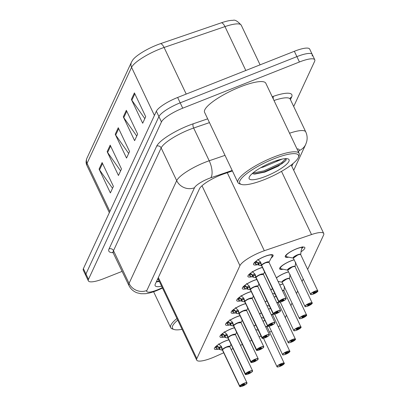 <?xml version="1.0" encoding="UTF-8"?>
<svg xmlns="http://www.w3.org/2000/svg" width="407" height="407" viewBox="0 0 407 407"><rect width="100%" height="100%" fill="white"/><g stroke="black" fill="none" stroke-linecap="round" stroke-linejoin="round"><path stroke-width="0.61" d="M283.114 269.231A10.847 2.549 -25.4 0 1 279.65 268.925A10.847 2.549 -25.4 0 1 291.066 260.79A10.847 2.549 -25.4 0 1 294.113 259.737M295.914 263.527A10.847 2.549 -25.4 0 1 295.482 263.822M276.358 277.839A10.847 2.549 -25.4 0 1 285.47 272.853A10.847 2.549 -25.4 0 1 288.517 271.795M290.318 275.59A10.847 2.549 -25.4 0 1 289.886 275.885M279.746 284.966A10.847 2.549 -25.4 0 1 279.879 284.915A10.847 2.549 -25.4 0 1 282.926 283.857M284.727 287.652A10.847 2.549 -25.4 0 1 284.295 287.947M274.15 297.029A10.847 2.549 -25.4 0 1 274.287 296.978A10.847 2.549 -25.4 0 1 276.119 296.301M268.559 309.091A10.847 2.549 -25.4 0 1 268.696 309.035A10.847 2.549 -25.4 0 1 270.528 308.364M262.968 321.154A10.847 2.549 -25.4 0 1 263.105 321.098A10.847 2.549 -25.4 0 1 264.937 320.426M288.705 257.168A10.847 2.549 -25.4 0 1 285.246 256.863A10.847 2.549 -25.4 0 1 296.657 248.728A10.847 2.549 -25.4 0 1 304.838 247.558A10.847 2.549 -25.4 0 1 301.073 251.76M251.719 276.791A10.847 2.549 -25.4 0 1 247.924 276.562A10.847 2.549 -25.4 0 1 259.335 268.422A10.847 2.549 -25.4 0 1 262.383 267.368M246.128 288.853A10.847 2.549 -25.4 0 1 242.328 288.619A10.847 2.549 -25.4 0 1 253.744 280.484A10.847 2.549 -25.4 0 1 256.792 279.431M240.537 300.915A10.847 2.549 -25.4 0 1 236.737 300.681A10.847 2.549 -25.4 0 1 248.153 292.547A10.847 2.549 -25.4 0 1 251.195 291.493M234.941 312.978A10.847 2.549 -25.4 0 1 231.145 312.744A10.847 2.549 -25.4 0 1 242.557 304.609A10.847 2.549 -25.4 0 1 245.604 303.556M229.35 325.04A10.847 2.549 -25.4 0 1 225.554 324.806A10.847 2.549 -25.4 0 1 236.966 316.671A10.847 2.549 -25.4 0 1 240.013 315.618M223.758 337.103A10.847 2.549 -25.4 0 1 219.958 336.869A10.847 2.549 -25.4 0 1 231.374 328.734A10.847 2.549 -25.4 0 1 234.422 327.681M218.167 349.165A10.847 2.549 -25.4 0 1 214.367 348.931A10.847 2.549 -25.4 0 1 225.783 340.796A10.847 2.549 -25.4 0 1 228.831 339.738M257.31 264.728A10.847 2.549 -25.4 0 1 253.515 264.499A10.847 2.549 -25.4 0 1 264.926 256.359A10.847 2.549 -25.4 0 1 273.112 255.194A10.847 2.549 -25.4 0 1 271.164 258.063M307.687 269.363L323.606 235.027A20.335 4.782 154.6 0 0 323.743 233.521A20.335 4.782 154.6 0 0 311.518 234.559L264.316 250.732A20.335 4.782 154.6 0 0 261.197 251.887A20.335 4.782 154.6 0 0 239.932 265.634L196.83 358.598A20.335 4.782 154.6 0 0 196.698 360.103A20.335 4.782 154.6 0 0 215.252 356.557L223.702 352.788M157.921 278.413L196.698 360.103M285.317 317.608L286.462 315.14M290.908 305.545L292.053 303.078M296.505 293.483L297.644 291.02M302.096 281.42L303.24 278.958M269.597 332.183A20.335 4.782 154.6 0 0 271.449 331.201M278.383 326.846A20.335 4.782 154.6 0 0 280.072 325.529M231.135 349.476L233.048 348.621M240.476 345.309L242.389 344.459M249.822 341.142L251.73 340.293M259.162 336.981L261.07 336.126M270.767 289.896A10.847 2.549 -25.4 0 1 272.502 288.675M265.171 301.958A10.847 2.549 -25.4 0 1 266.906 300.737M259.58 314.021A10.847 2.549 -25.4 0 1 261.314 312.8M253.988 326.083A10.847 2.549 -25.4 0 1 255.723 324.862M245.813 70.487L224.974 26.603L164.082 47.466A27.116 6.375 154.6 0 0 159.92 49.008A27.116 6.375 154.6 0 0 131.568 67.338A6.777 6.339 -155.1 0 1 131.497 62.083L132.845 59.854A23.794 5.596 -25.4 0 1 156.995 44.953A23.794 5.596 -25.4 0 1 160.648 43.605L221.54 22.736A23.794 5.596 -25.4 0 1 232.997 20.35C234.864 19.521 237.622 21.144 241.27 25.219A27.116 6.375 154.6 0 0 224.974 26.603A6.777 2.869 -108.9 0 0 221.54 22.736M122.186 271.342L103.688 278.663A20.335 4.782 -25.4 0 1 88.344 280.855L85.801 275.498A20.335 4.782 -25.4 0 1 85.938 273.992L158.918 116.575A20.335 4.782 -25.4 0 1 180.184 102.829L296.891 56.634A20.335 4.782 -25.4 0 1 312.235 54.446L309.691 49.089A20.335 4.782 -25.4 0 0 294.347 51.282L177.64 97.471A20.335 4.782 -25.4 0 0 156.374 111.218L83.394 268.635A20.335 4.782 -25.4 0 0 83.257 270.141L85.801 275.498A20.335 4.782 -25.4 0 1 85.938 273.992L158.918 116.575A20.335 4.782 -25.4 0 1 180.184 102.829L296.891 56.634A20.335 4.782 -25.4 0 1 312.235 54.446A20.335 4.782 -25.4 0 1 312.098 55.952M112.52 188.299L99.547 169.902A5.423 5.072 -155.1 0 1 99.079 169.103L110.383 192.913L113.411 186.381L102.106 162.571L99.079 169.103M120.599 170.884L107.621 152.483A5.423 5.072 -155.1 0 1 107.153 151.684L118.457 175.493L121.49 168.961L110.185 145.151L107.153 151.684M144.826 118.63L131.848 100.229A5.423 5.072 -155.1 0 1 131.38 99.43L142.684 123.24L145.716 116.707L134.412 92.898L131.38 99.43M136.747 136.045L123.774 117.648A5.423 5.072 -155.1 0 1 123.306 116.85L134.61 140.659L137.637 134.127L126.333 110.317L123.306 116.85M128.673 153.464L115.695 135.063A5.423 5.072 -155.1 0 1 115.232 134.269L126.536 158.074L129.563 151.541L118.259 127.737L115.232 134.269M232.417 170.95L223.855 173.886A20.335 4.782 154.6 0 0 220.736 175.041A20.335 4.782 154.6 0 0 199.471 188.787L155.26 284.147A20.335 4.782 154.6 0 0 155.123 285.653A20.335 4.782 154.6 0 0 161.615 286.223M88.344 280.855A20.335 4.782 -25.4 0 1 88.482 279.35L161.462 121.932A20.335 4.782 -25.4 0 1 182.728 108.186L299.435 61.991A20.335 4.782 -25.4 0 1 314.779 59.804A20.335 4.782 -25.4 0 1 314.642 61.309L293.691 106.497M159.356 281.466A20.335 4.782 -25.4 0 1 156.308 281.888M257.743 259.437L260.673 262.23L261.65 265.349L260.154 261.559M279.105 302.126A4.065 0.956 -25.4 0 1 278.8 301.943A4.065 0.956 -25.4 0 1 278.805 301.699L261.625 265.506A0.341 0.321 19.7 0 0 261.599 265.461L260.226 265.456L255.576 264.107A10.17 2.391 154.6 0 0 255.581 264.107L254.66 262.927A10.17 2.391 -25.4 0 1 254.131 262.891M278.805 301.699L278.983 301.765A3.933 0.926 154.6 0 0 281.944 301.582A3.933 0.926 154.6 0 0 286.055 298.921A3.933 0.926 154.6 0 0 283.114 299.053A3.933 0.926 154.6 0 0 279.034 301.658L261.676 265.395A4.065 0.956 -25.4 0 1 265.471 262.881A4.065 0.956 -25.4 0 1 268.966 262.266A4.065 0.956 154.6 0 0 265.898 262.703A4.065 0.956 154.6 0 0 261.676 265.395A0.341 0.31 29.2 0 0 261.65 265.349M279.034 301.658L281.323 300.778A1.353 0.321 -25.4 0 1 282.733 299.883A1.353 0.321 -25.4 0 1 283.755 299.735A1.353 0.321 -25.4 0 1 282.331 300.753A1.353 0.321 -25.4 0 1 281.308 300.9A1.353 0.321 -25.4 0 1 281.308 300.819L281.293 300.793M260.363 262.2A7.453 1.755 -25.4 0 1 257.565 262.805L257.28 262.215L255.291 263.512M255.794 261.36A7.458 1.755 154.6 0 0 256.654 261.63L257.28 262.215M268.92 262.332L265.898 262.703M258.608 265.013L257.56 262.805L259.351 263.415L260.739 263.426M261.599 265.461L260.612 263.385M281.308 300.819L278.983 301.765M261.991 266.066L261.625 265.512A4.065 0.956 -25.4 0 1 261.625 265.506A4.065 0.956 154.6 0 0 261.615 265.756L261.696 265.756M310.831 294.49A4.065 0.956 -25.4 0 1 310.531 294.312A4.065 0.956 -25.4 0 1 314.809 291.259A4.065 0.956 -25.4 0 1 317.877 290.822A4.065 0.956 -25.4 0 1 317.872 291.066L317.806 291.234A3.933 0.926 154.6 0 0 314.845 291.422A3.933 0.926 154.6 0 0 310.734 294.078A3.933 0.926 154.6 0 0 313.675 293.946A3.933 0.926 154.6 0 0 317.755 291.346L315.379 292.043M300.681 254.609L300.687 254.629A4.065 0.956 154.6 0 0 297.624 255.072A4.065 0.956 154.6 0 0 293.371 257.819A4.065 0.956 154.6 0 0 293.345 258.124A4.192 0.987 -25.4 0 1 296.26 255.367A4.192 0.987 -25.4 0 1 300.717 254.472L301.094 251.155L302.208 246.764M315.466 292.221A1.353 0.321 -25.4 0 1 314.056 293.121A1.353 0.321 -25.4 0 1 313.034 293.264A1.353 0.321 -25.4 0 1 314.463 292.251A1.353 0.321 -25.4 0 1 315.486 292.104A1.353 0.321 -25.4 0 1 315.481 292.185L315.42 292.053M285.516 255.708A10.17 2.391 154.6 0 0 285.572 255.978A10.17 2.391 154.6 0 0 285.582 255.998M303.205 247.024A10.17 2.391 -25.4 0 1 301.852 248.504M297.624 255.072L293.345 258.124A4.065 0.956 -25.4 0 1 293.371 257.819A4.065 0.956 -25.4 0 1 296.718 255.459A4.065 0.956 -25.4 0 1 300.519 254.487M303.073 247.024L302.238 247.344M315.481 292.185L317.806 291.234M252.152 271.5L255.082 274.293L256.059 277.411L254.563 273.621M273.509 314.189A4.065 0.956 -25.4 0 1 273.209 314.006A4.065 0.956 -25.4 0 1 273.214 313.761L256.028 277.569A0.341 0.321 19.7 0 0 256.003 277.523L254.629 277.518L249.979 276.17A10.17 2.391 154.6 0 0 249.99 276.17M273.214 313.761L273.392 313.828A3.933 0.926 154.6 0 0 276.353 313.644A3.933 0.926 154.6 0 0 280.464 310.984A3.933 0.926 154.6 0 0 277.523 311.116A3.933 0.926 154.6 0 0 273.443 313.721L256.079 277.457A4.065 0.956 -25.4 0 1 259.88 274.939A4.065 0.956 -25.4 0 1 263.375 274.328A4.065 0.956 154.6 0 0 260.302 274.766A4.065 0.956 154.6 0 0 256.079 277.457A0.341 0.31 29.2 0 0 256.059 277.411M273.443 313.721L275.732 312.841A1.353 0.321 -25.4 0 1 277.142 311.945A1.353 0.321 -25.4 0 1 278.164 311.798A1.353 0.321 -25.4 0 1 276.735 312.815A1.353 0.321 -25.4 0 1 275.712 312.963A1.353 0.321 -25.4 0 1 275.717 312.881L275.702 312.856M253.017 277.075L251.689 274.277L249.7 275.575L249.069 274.99A10.17 2.391 -25.4 0 1 248.54 274.954M250.203 273.423A7.458 1.755 154.6 0 0 251.063 273.687L251.689 274.277M263.329 274.394L260.302 274.766M249.979 276.17L249.7 275.575M254.772 274.262A7.453 1.755 -25.4 0 1 251.974 274.862L253.759 275.478L255.148 275.488M256.003 277.523L255.021 275.447M275.717 312.881L273.392 313.828M256.023 277.589A4.065 0.956 -25.4 0 1 256.028 277.569A4.065 0.956 154.6 0 0 256.023 277.818L273.209 314.006C274.12 313.863 271.82 315.064 276.348 313.649L279.884 311.66L280.555 310.516A4.065 0.956 -25.4 0 1 280.504 310.867M246.561 283.562L249.491 286.35L250.468 289.474L248.972 285.678M267.918 326.251A4.065 0.956 -25.4 0 1 267.613 326.068A4.065 0.956 -25.4 0 1 267.618 325.824L250.437 289.631A0.341 0.321 19.7 0 0 250.412 289.586L249.038 289.581L244.388 288.232A10.17 2.391 154.6 0 0 244.398 288.232M257.738 286.452L257.779 286.391A4.065 0.956 -25.4 0 0 254.289 287.001A4.065 0.956 -25.4 0 0 250.488 289.514L250.488 289.514A0.341 0.31 29.2 0 0 250.468 289.474M267.618 325.824L267.796 325.89A3.933 0.926 154.6 0 0 270.762 325.707A3.933 0.926 154.6 0 0 274.873 323.046A3.933 0.926 154.6 0 0 271.932 323.178A3.933 0.926 154.6 0 0 267.852 325.783L270.141 324.903A1.353 0.321 -25.4 0 1 271.545 324.008A1.353 0.321 -25.4 0 1 272.573 323.86A1.353 0.321 -25.4 0 1 271.143 324.878A1.353 0.321 -25.4 0 1 270.121 325.025A1.353 0.321 -25.4 0 1 270.121 324.944L270.111 324.913M250.432 289.652A4.065 0.956 -25.4 0 1 250.437 289.631A4.065 0.956 154.6 0 0 250.432 289.881L267.613 326.068C268.528 325.926 266.229 327.126 270.752 325.712L274.293 323.723L274.964 322.578L257.779 286.391A4.065 0.956 154.6 0 0 254.711 286.828A4.065 0.956 154.6 0 0 250.488 289.519L267.674 325.707A4.065 0.956 -25.4 0 1 271.896 323.016A4.065 0.956 -25.4 0 1 274.964 322.578A4.065 0.956 -25.4 0 1 274.913 322.929M247.42 289.138L246.093 286.34L244.108 287.637L243.478 287.052A10.17 2.391 -25.4 0 1 242.948 287.011M244.612 285.485A7.458 1.755 154.6 0 0 245.472 285.75L246.093 286.34M257.779 286.391L254.711 286.828M244.388 288.232L244.108 287.637M249.181 286.319A7.453 1.755 -25.4 0 1 246.383 286.925L248.168 287.54L249.552 287.551M250.412 289.586L249.425 287.51M270.121 324.944L267.796 325.89M240.964 295.624L243.895 298.412L244.872 301.531L243.381 297.741M262.327 338.309A4.065 0.956 -25.4 0 1 262.022 338.131A4.065 0.956 -25.4 0 1 262.027 337.886L244.846 301.689A0.341 0.321 19.7 0 0 244.821 301.648L243.447 301.643L238.802 300.29A10.17 2.391 154.6 0 0 238.802 300.295L237.881 299.114A10.17 2.391 -25.4 0 1 237.357 299.074M262.027 337.886L262.205 337.952A3.933 0.926 154.6 0 0 265.166 337.769A3.933 0.926 154.6 0 0 269.281 335.109A3.933 0.926 154.6 0 0 266.341 335.241A3.933 0.926 154.6 0 0 262.256 337.846L244.897 301.582A4.065 0.956 -25.4 0 1 248.692 299.064A4.065 0.956 -25.4 0 1 252.187 298.453A4.065 0.956 154.6 0 0 249.12 298.891A4.065 0.956 154.6 0 0 244.897 301.582A0.341 0.31 29.2 0 0 244.872 301.531M262.256 337.846L264.55 336.965A1.353 0.321 -25.4 0 1 265.954 336.07A1.353 0.321 -25.4 0 1 266.977 335.923A1.353 0.321 -25.4 0 1 265.552 336.94A1.353 0.321 -25.4 0 1 264.53 337.088A1.353 0.321 -25.4 0 1 264.53 337.006L264.519 336.976M243.59 298.382A7.453 1.755 -25.4 0 1 240.786 298.987L240.501 298.402L238.512 299.7M239.021 297.548A7.458 1.755 154.6 0 0 239.876 297.812L240.501 298.402M244.78 301.231A4.192 0.987 -25.4 0 1 249.252 298.529A4.192 0.987 -25.4 0 1 252.182 298.438L249.12 298.891M241.829 301.2L240.786 298.987L243.961 299.613M244.821 301.648L243.834 299.572M264.53 337.006L262.205 337.952M244.836 301.714A4.065 0.956 -25.4 0 1 244.846 301.689A4.065 0.956 154.6 0 0 244.841 301.943L244.917 301.943M235.373 307.687L238.304 310.475L239.28 313.594L237.785 309.803M239.245 313.777A4.065 0.956 -25.4 0 1 239.255 313.751L239.255 313.751A0.341 0.321 19.7 0 0 239.23 313.711L237.856 313.705L233.211 312.352A10.17 2.391 154.6 0 0 233.211 312.357L232.29 311.172A10.17 2.391 -25.4 0 1 231.761 311.136M256.736 350.371A4.065 0.956 -25.4 0 1 256.43 350.193A4.065 0.956 -25.4 0 1 256.435 349.944L256.613 350.015A3.933 0.926 154.6 0 0 259.574 349.827A3.933 0.926 154.6 0 0 263.685 347.171A3.933 0.926 154.6 0 0 260.745 347.303A3.933 0.926 154.6 0 0 256.664 349.903L239.306 313.644A4.065 0.956 -25.4 0 1 243.101 311.126A4.065 0.956 -25.4 0 1 246.596 310.516A4.065 0.956 154.6 0 0 243.528 310.953A4.065 0.956 154.6 0 0 239.306 313.644A0.341 0.31 29.2 0 0 239.28 313.594M256.664 349.903L258.954 349.028A1.353 0.321 -25.4 0 1 260.363 348.133A1.353 0.321 -25.4 0 1 261.386 347.985A1.353 0.321 -25.4 0 1 259.961 349.002A1.353 0.321 -25.4 0 1 258.938 349.15A1.353 0.321 -25.4 0 1 258.938 349.064L258.923 349.038M237.993 310.444A7.453 1.755 -25.4 0 1 235.195 311.05L234.91 310.465L232.921 311.762M233.425 309.605A7.458 1.755 154.6 0 0 234.284 309.875L234.91 310.465M239.189 313.293A4.192 0.987 -25.4 0 1 243.661 310.592A4.192 0.987 -25.4 0 1 246.586 310.5L243.528 310.953M236.238 313.263L235.195 311.05L238.37 311.676M239.23 313.711L238.243 311.635M239.621 314.311L239.25 313.756A4.065 0.956 154.6 0 0 239.245 314.006L239.23 313.975A4.192 0.987 -25.4 0 1 239.001 313.695M256.435 349.944L239.25 313.756M258.938 349.064L256.613 350.015M305.24 306.552A4.065 0.956 -25.4 0 1 304.935 306.374A4.065 0.956 -25.4 0 1 309.218 303.322A4.065 0.956 -25.4 0 1 312.286 302.884A4.065 0.956 -25.4 0 1 312.281 303.129L312.215 303.296A3.933 0.926 154.6 0 0 309.254 303.485A3.933 0.926 154.6 0 0 305.143 306.14A3.933 0.926 154.6 0 0 308.084 306.008A3.933 0.926 154.6 0 0 312.164 303.408L309.788 304.105M295.085 266.671L295.095 266.692A4.065 0.956 154.6 0 0 292.033 267.134A4.065 0.956 154.6 0 0 287.78 269.882A4.065 0.956 154.6 0 0 287.754 270.182A4.192 0.987 -25.4 0 1 290.669 267.424A4.192 0.987 -25.4 0 1 295.121 266.534L295.68 262.317M309.875 304.283A1.353 0.321 -25.4 0 1 308.465 305.184A1.353 0.321 -25.4 0 1 307.443 305.326A1.353 0.321 -25.4 0 1 308.867 304.309A1.353 0.321 -25.4 0 1 309.895 304.166A1.353 0.321 -25.4 0 1 309.89 304.248L309.829 304.115M279.924 267.77A10.17 2.391 154.6 0 0 279.98 268.04A10.17 2.391 154.6 0 0 279.991 268.055M292.033 267.134L287.754 270.182A4.065 0.956 -25.4 0 1 287.78 269.882A4.065 0.956 -25.4 0 1 291.127 267.521A4.065 0.956 -25.4 0 1 294.927 266.549M309.89 304.248L312.215 303.296M299.649 318.615A4.065 0.956 -25.4 0 1 299.343 318.432A4.065 0.956 -25.4 0 1 303.622 315.384A4.065 0.956 -25.4 0 1 306.695 314.947A4.065 0.956 -25.4 0 1 306.69 315.191L306.624 315.359A3.933 0.926 154.6 0 0 303.663 315.547A3.933 0.926 154.6 0 0 299.552 318.203A3.933 0.926 154.6 0 0 302.487 318.071A3.933 0.926 154.6 0 0 306.573 315.471L304.197 316.168M306.695 315.288L289.504 278.754A4.065 0.956 154.6 0 0 286.442 279.197A4.065 0.956 154.6 0 0 282.188 281.944A4.065 0.956 154.6 0 0 282.163 282.244A4.065 0.956 -25.4 0 1 282.188 281.944L282.143 282.219A4.192 0.987 -25.4 0 1 285.073 279.487A4.192 0.987 -25.4 0 1 289.53 278.597L290.089 274.379M304.283 316.346A1.353 0.321 -25.4 0 1 302.874 317.241A1.353 0.321 -25.4 0 1 301.852 317.389A1.353 0.321 -25.4 0 1 303.276 316.371A1.353 0.321 -25.4 0 1 304.299 316.229A1.353 0.321 -25.4 0 1 304.299 316.31L304.238 316.178M286.442 279.197L282.188 281.944A4.065 0.956 -25.4 0 1 285.536 279.584A4.065 0.956 -25.4 0 1 289.331 278.612M304.299 316.31L306.624 315.359M294.058 330.677A4.065 0.956 -25.4 0 1 293.752 330.494A4.065 0.956 -25.4 0 1 298.031 327.447A4.065 0.956 -25.4 0 1 301.099 327.004A4.065 0.956 -25.4 0 1 301.099 327.253L301.032 327.421A3.933 0.926 154.6 0 0 298.066 327.61A3.933 0.926 154.6 0 0 293.956 330.265A3.933 0.926 154.6 0 0 296.896 330.133A3.933 0.926 154.6 0 0 300.982 327.533L298.601 328.225M298.687 328.408A1.353 0.321 -25.4 0 1 297.283 329.304A1.353 0.321 -25.4 0 1 296.26 329.451A1.353 0.321 -25.4 0 1 297.685 328.434A1.353 0.321 -25.4 0 1 298.707 328.286A1.353 0.321 -25.4 0 1 298.707 328.373L298.641 328.24M282.356 290.466A4.192 0.987 -25.4 0 1 283.938 290.659L284.493 286.442M298.707 328.373L301.032 327.421M283.903 290.796L283.913 290.817A4.065 0.956 154.6 0 0 282.483 290.735A4.065 0.956 -25.4 0 1 283.74 290.674M241.382 184.422L239.662 183.862A33.893 7.972 -25.4 0 1 237.927 182.555A33.893 7.972 -25.4 0 1 273.59 157.127A33.893 7.972 -25.4 0 1 299.165 153.475A33.893 7.972 -25.4 0 1 299.079 155.652L298.423 157.336A32.54 7.652 -25.4 0 1 264.265 179.655A32.54 7.652 -25.4 0 1 241.382 184.422A32.54 7.652 -25.4 0 1 273.957 158.755A32.54 7.652 -25.4 0 1 298.423 157.336M237.927 182.555L204.579 112.322A33.893 7.972 -25.4 0 1 240.242 86.895A33.893 7.972 -25.4 0 1 265.812 83.242L299.165 153.475M260.643 167.77L263.451 167.012L282.158 159.076M252.228 173.585L254.634 174.089L264.876 172.08L278.093 166.27L285.968 160.404L286.279 158.771M278.113 160.104A15.324 3.602 -25.4 0 1 276.216 161.635M272.4 162.108A22.105 5.199 -25.4 0 1 287.942 158.872A22.105 5.199 -25.4 0 1 265.817 176.302A22.105 5.199 -25.4 0 1 249.196 177.269A22.105 5.199 -25.4 0 1 272.4 162.108M253.709 174.013L264.326 171.82L281.934 163.726L285.968 160.404M252.813 173.082L263.878 170.874L281.481 162.785L285.989 158.628M182.077 329.314A32.54 7.652 -25.4 0 1 174.115 329.512L172.395 328.953A33.893 7.972 -25.4 0 1 170.655 327.645A33.893 7.972 -25.4 0 1 176.943 318.508M174.115 329.512A32.54 7.652 -25.4 0 1 177.711 320.121M229.782 319.744L232.712 322.537L233.689 325.656L232.194 321.866M251.139 362.434A4.065 0.956 -25.4 0 1 250.839 362.255A4.065 0.956 -25.4 0 1 250.844 362.006L233.659 325.814A0.341 0.321 19.7 0 0 233.633 325.773L232.26 325.768L227.61 324.42A10.17 2.391 154.6 0 0 227.62 324.415M233.598 325.356A4.192 0.987 -25.4 0 1 238.07 322.654A4.192 0.987 -25.4 0 1 240.995 322.563A4.065 0.956 154.6 0 0 237.932 323.016A4.065 0.956 154.6 0 0 233.71 325.707A0.341 0.31 29.2 0 0 233.689 325.656M250.844 362.006L251.022 362.077A3.933 0.926 154.6 0 0 253.983 361.889A3.933 0.926 154.6 0 0 258.094 359.233A3.933 0.926 154.6 0 0 255.153 359.366A3.933 0.926 154.6 0 0 251.073 361.965L253.363 361.09A1.353 0.321 -25.4 0 1 254.772 360.195A1.353 0.321 -25.4 0 1 255.794 360.047A1.353 0.321 -25.4 0 1 254.365 361.065A1.353 0.321 -25.4 0 1 253.342 361.207A1.353 0.321 -25.4 0 1 253.347 361.126L253.332 361.101M251.073 361.965L233.715 325.702A4.065 0.956 -25.4 0 1 237.51 323.189A4.065 0.956 -25.4 0 1 241.005 322.578L237.937 323.016M232.402 322.507A7.453 1.755 -25.4 0 1 229.604 323.112L229.319 322.527L227.33 323.824L226.699 323.234A10.17 2.391 -25.4 0 1 226.17 323.199M227.834 321.667A7.458 1.755 154.6 0 0 228.693 321.937L229.319 322.527M227.61 324.42L227.33 323.824M230.647 325.325L229.604 323.112L232.779 323.738M233.633 325.773L232.651 323.697M253.347 361.126L251.022 362.077M234.03 326.373L233.664 325.819A4.065 0.956 154.6 0 0 233.654 326.068L232.26 325.768M224.191 331.807L227.121 334.6L228.098 337.718L226.602 333.928M245.548 374.496A4.065 0.956 -25.4 0 1 245.248 374.318A4.065 0.956 -25.4 0 1 245.248 374.069L228.068 337.876A0.341 0.321 19.7 0 0 228.042 337.835L226.668 337.83L222.024 336.477A10.17 2.391 154.6 0 0 222.029 336.477L221.108 335.297A10.17 2.391 -25.4 0 1 220.579 335.261M228.001 337.418A4.192 0.987 -25.4 0 1 232.473 334.717A4.192 0.987 -25.4 0 1 235.404 334.625A4.065 0.956 154.6 0 0 232.341 335.078A4.065 0.956 154.6 0 0 228.118 337.769A0.341 0.31 29.2 0 0 228.098 337.718M245.248 374.069L245.431 374.14A3.933 0.926 154.6 0 0 248.392 373.952A3.933 0.926 154.6 0 0 252.503 371.296A3.933 0.926 154.6 0 0 249.562 371.428A3.933 0.926 154.6 0 0 245.482 374.028L247.771 373.153A1.353 0.321 -25.4 0 1 249.181 372.252A1.353 0.321 -25.4 0 1 250.203 372.11A1.353 0.321 -25.4 0 1 248.774 373.127A1.353 0.321 -25.4 0 1 247.751 373.27A1.353 0.321 -25.4 0 1 247.751 373.188L247.741 373.163M245.482 374.028L228.124 337.764A4.065 0.956 -25.4 0 1 231.919 335.251A4.065 0.956 -25.4 0 1 235.409 334.64L232.341 335.078M225.051 337.383L223.723 334.59L221.739 335.882M222.242 333.73A7.458 1.755 154.6 0 0 223.102 333.999L223.723 334.59M226.811 334.569A7.453 1.755 -25.4 0 1 224.013 335.175L227.182 335.8M228.042 337.835L227.055 335.755M247.751 373.188L245.431 374.14M228.439 338.436L228.068 337.881A4.065 0.956 -25.4 0 1 228.068 337.876A4.065 0.956 154.6 0 0 228.062 338.125L228.139 338.131M218.595 343.869L221.525 346.662L222.502 349.781L221.011 345.991M239.957 386.558A4.065 0.956 -25.4 0 1 239.652 386.375A4.065 0.956 -25.4 0 1 239.657 386.131L222.476 349.939A0.341 0.321 19.7 0 0 222.451 349.893L221.077 349.888L216.432 348.54A10.17 2.391 154.6 0 0 216.432 348.54L215.517 347.359A10.17 2.391 -25.4 0 1 214.988 347.324M229.777 346.764L229.818 346.698A4.065 0.956 -25.4 0 0 226.323 347.313A4.065 0.956 -25.4 0 0 222.527 349.827L222.527 349.827A0.341 0.31 29.2 0 0 222.502 349.781M239.657 386.131L239.835 386.202A3.933 0.926 154.6 0 0 242.801 386.014A3.933 0.926 154.6 0 0 246.912 383.358A3.933 0.926 154.6 0 0 243.971 383.491A3.933 0.926 154.6 0 0 239.886 386.09L242.18 385.215A1.353 0.321 -25.4 0 1 243.584 384.315A1.353 0.321 -25.4 0 1 244.607 384.172A1.353 0.321 -25.4 0 1 243.183 385.185A1.353 0.321 -25.4 0 1 242.16 385.332A1.353 0.321 -25.4 0 1 242.16 385.251L242.15 385.226M222.466 349.959A4.065 0.956 -25.4 0 1 222.476 349.939A4.065 0.956 154.6 0 0 222.471 350.188L239.652 386.375C240.562 386.238 238.268 387.433 242.791 386.019L246.332 384.035L247.003 382.89L229.818 346.698A4.065 0.956 154.6 0 0 226.75 347.14A4.065 0.956 154.6 0 0 222.527 349.832L239.713 386.019A4.065 0.956 -25.4 0 1 243.935 383.328A4.065 0.956 -25.4 0 1 247.003 382.89A4.065 0.956 -25.4 0 1 246.952 383.236M221.22 346.632A7.453 1.755 -25.4 0 1 218.417 347.237L218.132 346.652L216.142 347.944M216.651 345.792A7.458 1.755 154.6 0 0 217.511 346.062L218.132 346.652M229.818 346.703L226.75 347.14M219.459 349.445L218.417 347.237L220.202 347.848L221.591 347.858M222.451 349.893L221.464 347.817M242.16 385.251L239.835 386.202M288.461 342.74A4.065 0.956 -25.4 0 1 288.161 342.557A4.065 0.956 -25.4 0 1 292.44 339.509A4.065 0.956 -25.4 0 1 295.507 339.067A4.065 0.956 -25.4 0 1 295.502 339.316L295.436 339.484A3.933 0.926 154.6 0 0 292.475 339.667A3.933 0.926 154.6 0 0 288.365 342.328A3.933 0.926 154.6 0 0 291.305 342.195A3.933 0.926 154.6 0 0 295.385 339.591L293.009 340.288M293.096 340.471A1.353 0.321 -25.4 0 1 291.687 341.366A1.353 0.321 -25.4 0 1 290.664 341.514A1.353 0.321 -25.4 0 1 292.094 340.496A1.353 0.321 -25.4 0 1 293.116 340.349A1.353 0.321 -25.4 0 1 293.116 340.43L293.05 340.298M276.76 302.528A4.192 0.987 -25.4 0 1 278.347 302.722L278.586 301.495M293.116 340.43L295.436 339.484M295.507 339.407L278.327 302.879A4.065 0.956 154.6 0 0 276.892 302.798M282.87 354.802A4.065 0.956 -25.4 0 1 282.57 354.619A4.065 0.956 -25.4 0 1 286.849 351.567A4.065 0.956 -25.4 0 1 289.916 351.129A4.065 0.956 -25.4 0 1 289.911 351.378L289.845 351.546A3.933 0.926 154.6 0 0 286.884 351.729A3.933 0.926 154.6 0 0 282.773 354.39A3.933 0.926 154.6 0 0 285.714 354.258A3.933 0.926 154.6 0 0 289.794 351.653L287.418 352.35M287.505 352.533A1.353 0.321 -25.4 0 1 286.096 353.429A1.353 0.321 -25.4 0 1 285.073 353.576A1.353 0.321 -25.4 0 1 286.503 352.559A1.353 0.321 -25.4 0 1 287.525 352.411A1.353 0.321 -25.4 0 1 287.52 352.493L287.459 352.36M271.169 314.586A4.192 0.987 -25.4 0 1 272.756 314.784L272.995 313.558M287.52 352.493L289.845 351.546M289.916 351.47L272.731 314.942A4.065 0.956 154.6 0 0 271.296 314.86A4.065 0.956 -25.4 0 1 272.558 314.794M277.279 366.865A4.065 0.956 -25.4 0 1 276.974 366.682A4.065 0.956 -25.4 0 1 281.257 363.629A4.065 0.956 -25.4 0 1 284.325 363.192A4.065 0.956 -25.4 0 1 284.32 363.436L284.254 363.609A3.933 0.926 154.6 0 0 281.293 363.792A3.933 0.926 154.6 0 0 277.182 366.453A3.933 0.926 154.6 0 0 280.123 366.32A3.933 0.926 154.6 0 0 284.203 363.716L281.827 364.413M281.914 364.596A1.353 0.321 -25.4 0 1 280.504 365.491A1.353 0.321 -25.4 0 1 279.482 365.639A1.353 0.321 -25.4 0 1 280.906 364.621A1.353 0.321 -25.4 0 1 281.929 364.474A1.353 0.321 -25.4 0 1 281.929 364.555L281.868 364.423M265.578 326.648A4.192 0.987 -25.4 0 1 267.16 326.841L267.404 325.62M281.929 364.555L284.254 363.609M267.124 326.979L267.134 327.004A4.065 0.956 154.6 0 0 265.705 326.918A4.065 0.956 -25.4 0 1 266.961 326.857M227.269 172.716L264.316 250.732M157.514 279.283A20.335 19.022 -155.1 0 0 158.191 279.034L158.191 279.034A6.777 1.592 154.6 0 0 158.577 279.823M202.004 185.755L239.932 265.634M281.507 171.352L311.518 234.559M158.333 277.518L196.83 358.598M160.648 43.605A6.777 2.869 -108.9 0 1 164.082 47.466L186.213 94.078M154.416 115.451L131.568 67.338L87.052 163.355A27.116 6.375 154.6 0 0 86.874 165.364C85.811 163.248 85.852 160.826 86.981 158.099A6.777 6.339 24.9 0 0 87.052 163.355L109.9 211.467M83.394 268.635L88.482 279.35M156.374 111.218L161.462 121.932M177.64 97.471L182.728 108.186M294.347 51.282L299.435 61.991M115.695 135.063L118.681 128.627M123.774 117.648L126.755 111.208M131.848 100.229L134.834 93.788M107.621 152.483L110.607 146.042M99.547 169.902L102.528 163.461M232.183 170.457L210.76 177.798A13.558 3.19 154.6 0 0 208.679 178.566A13.558 3.19 154.6 0 0 194.505 187.734L146.856 290.496A13.558 3.19 154.6 0 0 156.995 290.038A13.558 3.19 154.6 0 0 159.137 289.138L162.327 287.718M159.137 289.138A13.558 1.333 -114 0 1 159.005 289.616L156.334 290.74C151.908 292.47 148.158 293.462 145.08 293.727L140.975 293.722L137.062 292.821C133.364 291.432 130.632 288.96 128.866 285.414A27.116 6.375 -25.4 0 1 129.05 283.404L176.694 180.642A27.116 6.375 -25.4 0 1 205.047 162.307A27.116 6.375 -25.4 0 1 209.208 160.77L193.661 128.032A27.116 6.375 154.6 0 0 189.499 129.574A27.116 6.375 154.6 0 0 161.152 147.904L113.502 250.671A27.116 6.375 154.6 0 0 113.324 252.676A30.505 7.173 -25.4 0 1 109.051 248.896L156.695 146.128A3.388 3.17 -155.1 0 1 161.152 147.904L176.694 180.642A13.558 12.678 24.9 0 0 194.505 187.734M156.695 146.128A30.505 7.173 -25.4 0 1 188.594 125.509A30.505 7.173 -25.4 0 1 193.274 123.774L207.672 118.839M272.217 96.724L273.519 96.276A30.505 7.173 -25.4 0 1 291.651 96.983L290.425 99.618M289.55 133.237A27.116 6.375 -25.4 0 1 305.749 131.888L290.206 99.15A27.116 6.375 154.6 0 0 274.008 100.498M210.76 177.798A13.558 5.734 -108.9 0 0 209.208 160.77L225.01 155.352M209.468 122.619L193.661 128.032A3.388 1.435 71.1 0 1 193.274 123.774M146.856 290.496A13.558 12.678 24.9 0 1 129.05 283.404L113.502 250.671A3.388 3.17 -155.1 0 0 109.051 248.896M291.804 166.265L293.081 163.517M298.438 151.953L299.064 150.61A13.558 3.19 154.6 0 0 297.008 148.937M290.054 98.397A3.388 3.17 -155.1 0 1 291.651 96.983M273.458 99.339A3.388 1.435 71.1 0 1 273.519 96.276M299.064 150.61A13.558 12.678 24.9 0 0 305.713 144.409L306.603 141.977C307.529 138.512 307.244 135.149 305.749 131.888M261.559 265.043A4.192 0.987 -25.4 0 1 266.03 262.347A4.192 0.987 -25.4 0 1 268.956 262.25L272.1 256.283A9.91 2.33 -25.4 0 0 268.167 255.382A9.91 2.33 -25.4 0 0 258.089 259.885M260.226 265.456L261.609 265.74A4.192 0.987 -25.4 0 1 261.37 265.445M278.856 301.587A4.065 0.956 -25.4 0 1 283.079 298.891A4.065 0.956 -25.4 0 1 286.146 298.453A4.065 0.956 -25.4 0 1 286.096 298.804M259.3 265.196L258.272 263.034M254.66 262.927L256.654 261.63M285.475 255.769L286.726 256.766A9.91 2.33 -25.4 0 1 290.471 251.852A9.91 2.33 -25.4 0 1 302.243 247.339M255.967 277.106A4.192 0.987 -25.4 0 1 260.439 274.404A4.192 0.987 -25.4 0 1 263.365 274.313M256.013 277.798A4.192 0.987 -25.4 0 1 255.779 277.508M273.265 313.644A4.065 0.956 -25.4 0 1 277.488 310.953A4.065 0.956 -25.4 0 1 280.555 310.516L263.375 274.328L264.586 272.003M256.4 278.129L256.034 277.569M252.498 271.947A9.91 2.33 -25.4 0 1 262.434 267.48M253.703 277.259L252.681 275.096M249.069 274.99L251.063 273.687M250.371 289.168A4.192 0.987 -25.4 0 1 254.843 286.467A4.192 0.987 -25.4 0 1 257.773 286.375L258.989 284.066M249.038 289.581L250.427 289.865A4.192 0.987 -25.4 0 1 250.188 289.57M250.809 290.191L250.437 289.631M246.907 284.01A9.91 2.33 -25.4 0 1 256.842 279.543M248.112 289.321L247.09 287.159M243.478 287.052L245.472 285.75M243.447 301.643L244.831 301.928A4.192 0.987 -25.4 0 1 244.597 301.633M262.077 337.769A4.065 0.956 -25.4 0 1 266.3 335.078A4.065 0.956 -25.4 0 1 269.373 334.64A4.065 0.956 -25.4 0 1 269.322 334.992M245.212 302.253L244.846 301.694M241.31 296.072A9.91 2.33 -25.4 0 1 251.251 291.605M242.521 301.384L241.493 299.221M237.881 299.114L239.876 297.812M256.486 349.832A4.065 0.956 -25.4 0 1 260.709 347.14A4.065 0.956 -25.4 0 1 263.777 346.703A4.065 0.956 -25.4 0 1 263.726 347.054M235.719 308.135A9.91 2.33 -25.4 0 1 245.66 303.668M236.93 313.446L235.902 311.284M232.29 311.172L234.284 309.875M279.884 267.831L281.135 268.829A9.91 2.33 -25.4 0 1 283.491 264.809A9.91 2.33 -25.4 0 1 294.164 259.844M276.429 277.986A9.91 2.33 -25.4 0 1 288.573 271.907M270.838 290.049A9.91 2.33 -25.4 0 1 272.548 288.772M279.777 285.037A9.91 2.33 -25.4 0 1 282.977 283.969M233.73 326.068L233.638 326.038A4.192 0.987 -25.4 0 1 233.409 325.758M250.895 361.894A4.065 0.956 -25.4 0 1 255.118 359.203A4.065 0.956 -25.4 0 1 258.186 358.765A4.065 0.956 -25.4 0 1 258.135 359.111M230.128 320.197A9.91 2.33 -25.4 0 1 240.064 315.725M231.334 325.503L230.311 323.346M226.699 323.234L228.693 321.937M226.668 337.83L228.057 338.11A4.192 0.987 -25.4 0 1 227.818 337.82M245.304 373.957A4.065 0.956 -25.4 0 1 249.527 371.265A4.065 0.956 -25.4 0 1 252.594 370.828A4.065 0.956 -25.4 0 1 252.543 371.174M224.537 332.26A9.91 2.33 -25.4 0 1 234.473 327.788M225.743 337.566L224.72 335.409M221.108 335.297L223.102 333.999M222.41 349.481A4.192 0.987 -25.4 0 1 226.882 346.779A4.192 0.987 -25.4 0 1 229.813 346.688L231.028 344.378M221.077 349.888L222.461 350.173A4.192 0.987 -25.4 0 1 222.227 349.883M222.843 350.498L222.476 349.944M218.946 344.322A9.91 2.33 -25.4 0 1 228.882 339.85M220.151 349.628L219.124 347.471M215.517 347.359L217.511 346.062M276.887 302.793A4.065 0.956 -25.4 0 1 278.149 302.737M265.242 302.111A9.91 2.33 -25.4 0 1 266.951 300.834M274.186 297.1A9.91 2.33 -25.4 0 1 276.165 296.388M259.651 314.173A9.91 2.33 -25.4 0 1 261.36 312.897M268.589 309.162A9.91 2.33 -25.4 0 1 270.569 308.45M254.06 326.236A9.91 2.33 -25.4 0 1 255.769 324.959M262.998 321.22A9.91 2.33 -25.4 0 1 264.977 320.513M159.122 280.967L156.4 281.69M291.209 165.008L323.743 233.521M86.981 158.099L131.497 62.083M86.874 165.364L109.341 212.678M241.27 25.219L260.083 64.84M314.779 59.804L312.235 54.446M128.866 285.414L112.79 252.055L113.182 252.162M290.206 99.15L289.988 98.53M293.717 170.284L305.713 144.409M159.005 289.616L162.49 288.064M268.966 262.266L286.146 298.453L285.475 299.598L281.939 301.587C277.411 303.001 279.711 301.806 278.8 301.943L261.615 265.756M272.1 256.283L272.115 254.68M293.422 258.13L286.726 256.766M293.345 258.124L310.531 294.312C311.436 294.169 309.147 295.365 313.67 293.956L317.816 291.295M300.697 254.634L317.877 291.163M256.1 277.818L254.629 277.518M252.147 298.514L253.398 296.128M252.187 298.453L269.373 334.64L268.701 335.785L265.161 337.774C260.638 339.189 262.932 337.988 262.022 338.131L244.841 301.943M239.326 314.006L237.856 313.705M247.807 308.191L246.591 310.505L263.777 346.703L263.105 347.848L259.569 349.837C255.041 351.246 257.341 350.051 256.43 350.193L239.245 314.006M287.83 270.192L281.135 268.829M287.754 270.182L304.935 306.374C305.845 306.232 303.556 307.427 308.074 306.018L312.225 303.352M295.1 266.697L312.286 303.225M282.234 282.249L278.052 281.4M282.163 282.244L299.343 318.432C300.254 318.294 297.965 319.49 302.482 318.076L306.634 315.415M280.275 302.116L293.752 330.494C294.663 330.357 292.368 331.552 296.891 330.138L301.043 327.477M283.918 290.817L301.104 327.35M275.02 293.981L272.456 293.462M170.655 327.645L153.612 291.748M240.959 322.639L242.216 320.253M241.005 322.578L258.186 358.765L257.514 359.91L253.978 361.899C249.45 363.309 251.75 362.113 250.839 362.255L233.654 326.068M235.368 334.702L236.62 332.316M235.409 334.64L252.594 370.828L251.923 371.973L248.382 373.962C243.859 375.371 246.159 374.175 245.248 374.318L228.062 338.125M274.684 314.179L288.161 342.557C289.067 342.419 286.777 343.615 291.3 342.201L295.451 339.54M269.429 306.044L266.865 305.525M269.093 326.236L282.57 354.619C283.476 354.482 281.186 355.677 285.704 354.263L289.855 351.602M263.833 318.106L261.274 317.587M263.497 338.298L276.974 366.682C277.884 366.544 275.595 367.74 280.113 366.325L284.264 363.665M267.14 327.004L284.325 363.532M258.242 330.169L255.682 329.65"/></g></svg>

